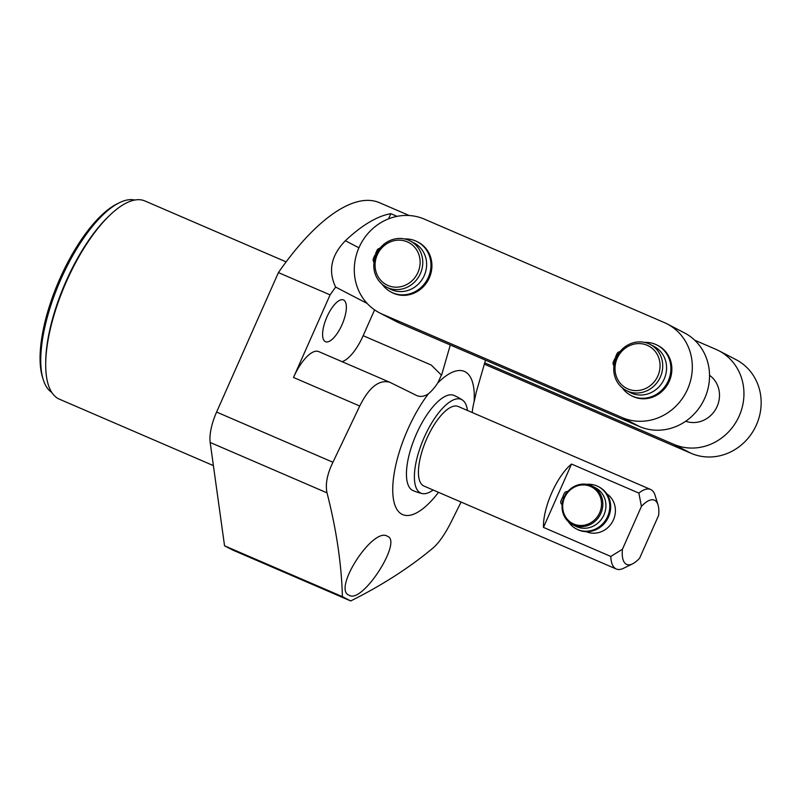 <?xml version="1.0" encoding="UTF-8"?>
<svg xmlns="http://www.w3.org/2000/svg" width="801" height="801" viewBox="0 0 801 801"><rect width="100%" height="100%" fill="white"/><g stroke="black" fill="none" stroke-linecap="round" stroke-linejoin="round"><path stroke-width="1.2" d="M375.769 255.429L374.928 255.068L373.466 258.363A3.604 3.344 -62.6 0 0 374.007 262.217M424.26 275.564A25.952 24.08 117.4 0 1 390.187 289.061L386.332 287.058A25.952 24.08 117.4 0 1 376.17 254.478A25.952 24.08 -62.6 0 1 410.242 240.981L414.097 242.983A25.952 24.08 117.4 0 1 424.26 275.564M410.242 240.981A25.952 24.08 -62.6 0 1 420.405 273.562A25.952 24.08 117.4 0 1 386.332 287.058M382.277 284.355A28.375 26.333 -62.6 0 0 391.108 292.085L392.069 292.585A28.375 26.333 -62.6 0 0 428.515 279.529A28.375 26.333 -62.6 0 0 418.212 242.212L417.251 241.712A28.375 26.333 -62.6 0 0 404.645 238.968M379.984 248.24A3.604 3.344 -62.6 0 0 376.971 250.453L375.509 253.747L376.34 254.107M391.108 292.085A28.375 26.333 -62.6 0 0 427.554 279.028A28.375 26.333 -62.6 0 0 417.251 241.712M376.31 254.167L375.509 253.747M417.952 272.44A23.88 22.148 -62.6 0 0 407.268 241.842A23.88 22.148 -62.6 0 0 377.251 254.888A23.88 22.148 117.4 0 0 387.934 285.486A23.88 22.148 117.4 0 0 417.952 272.44M379.394 312.77L396.605 321.702A51.975 48.23 -62.6 0 0 399.499 323.083L382.297 314.152L622.237 417.591A51.975 48.23 -62.6 0 0 686.857 390.748A51.975 48.23 -62.6 0 0 667.223 323.944A51.975 48.23 -62.6 0 0 664.319 322.573L424.38 219.134A51.975 48.23 -62.6 0 0 359.759 245.967A51.975 48.23 -62.6 0 0 379.394 312.77A51.975 48.23 -62.6 0 0 382.297 314.152M441.551 375.269L431.308 365.086L441.551 375.269L450.302 344.981L399.499 323.083M374.588 309.887L363.153 335.699A34.653 12.896 -66.7 0 1 342.037 361.662M388.545 218.853L390.838 213.677L397.036 216.36M450.302 344.981L639.448 426.522A51.975 48.23 -62.6 0 0 704.069 399.679A51.975 48.23 -62.6 0 0 684.434 332.876L667.223 323.944M441.381 375.168L437.746 382.978A34.653 12.896 -66.7 0 1 428.415 393.792C424.17 396.605 420.215 397.156 416.56 395.454L389.837 382.287C379.103 379.334 369.071 387.243 359.739 406.027L293.496 377.461L330.092 294.888L278.408 272.6A199.249 74.153 -66.7 0 1 379.524 202.723L409.211 215.519M330.092 294.888A199.249 74.153 -66.7 0 1 335.649 287.088C327.889 270.878 331.123 255.429 345.361 240.751L358.918 247.789M390.838 213.677A199.249 74.153 113.3 0 0 345.361 240.751M485.476 360.14L484.715 362.843L673.861 444.375A51.975 48.23 -62.6 0 0 738.482 417.531A51.975 48.23 -62.6 0 0 718.847 350.728A51.975 48.23 -62.6 0 0 715.944 349.356L694.697 340.195M709.536 375.319A26.073 24.19 117.4 0 1 716.374 408.009A26.073 24.19 117.4 0 1 685.706 421.236M484.345 364.185L691.073 453.306A51.975 48.23 -62.6 0 0 755.693 426.462A51.975 48.23 -62.6 0 0 736.049 359.659L718.847 350.728M484.715 362.843L475.984 393.081M293.496 377.461A34.653 12.896 -66.7 0 1 318.698 351.589L389.837 382.287M335.649 287.088L367.128 303.429M325.266 341.586A22.728 8.461 -66.7 0 1 326.828 317.186A22.728 8.461 -66.7 0 1 343.479 299.944A22.728 8.461 -66.7 0 1 343.679 300.035A22.728 8.461 -66.7 0 1 342.127 324.445A22.728 8.461 -66.7 0 1 325.476 341.687A22.728 8.461 -66.7 0 1 325.266 341.586M461.076 502.057L450.522 523.263C444.485 534.888 438.688 543.108 433.121 547.924C409.742 567.508 382.267 585.191 350.718 600.95L232.851 550.107L224.55 545.801L210.182 442.472A34.653 12.896 -66.7 0 1 216.6 412.064L332.936 462.247L359.739 406.027M278.408 272.6L216.6 412.064M213.396 465.611L59.414 399.188A107.945 40.17 -66.7 0 1 58.443 398.738A107.945 40.17 -66.7 0 1 45.787 360.34A107.945 40.17 -66.7 0 1 107.304 217.722A107.945 40.17 -66.7 0 1 144.911 200.961L286.127 261.877M51.795 392.45A104.991 39.079 -66.7 0 1 43.174 379.384L42.443 376.991A102.918 38.298 -66.7 0 1 58.713 281.341A102.918 38.298 -66.7 0 1 117.126 203.855L119.359 202.743A104.991 39.079 -66.7 0 1 134.778 200.05M43.174 379.384A104.991 39.079 -66.7 0 1 59.775 281.792A104.991 39.079 -66.7 0 1 119.359 202.743M349.016 595.173C332.315 589.366 373.236 526.217 387.504 536.33C402.773 541.296 362.022 604.665 349.016 595.173L349.326 595.323M428.415 393.792A77.967 29.016 113.3 0 0 393.041 496.199A77.967 29.016 113.3 0 0 438.507 492.325M332.936 462.247C327.178 474.012 325.206 484.215 327.008 492.855C336.39 529.421 341.516 564.014 342.407 596.645L224.55 545.801M350.718 600.95L342.407 596.645M472.24 412.525A34.653 12.896 -66.7 0 1 474.102 401.842A77.967 29.016 113.3 0 0 437.746 382.978M474.102 401.842L476.064 393.171M467.454 410.462A51.044 18.994 113.3 0 0 462.447 400.029A51.805 51.805 0 0 0 454.027 395.434A51.805 19.284 -66.7 0 0 416.36 434.102A51.805 19.284 113.3 0 0 412.996 490.562A51.805 51.805 0 0 0 422.117 493.536A51.044 18.994 113.3 0 0 433.141 490.012M462.447 400.029A51.044 18.994 113.3 0 0 424.17 437.486A51.044 18.994 113.3 0 0 422.117 493.536M543.468 527.398L571.544 464.059A43.314 16.12 -66.7 0 0 543.468 527.398L610.803 556.445A43.314 16.12 -66.7 0 0 615.899 568.82A43.314 16.12 113.3 0 0 616.289 569.01L423.909 486.027A43.314 16.12 -66.7 0 1 423.529 485.847A43.314 16.12 -66.7 0 1 426.492 439.349A43.314 16.12 -66.7 0 1 458.222 406.487L650.602 489.461A43.314 16.12 -66.7 0 1 650.983 489.651A43.314 16.12 113.3 0 1 655.098 495.358L658.022 504.92A34.994 13.026 113.3 0 0 641.421 506.402L638.878 493.096A43.314 16.12 -66.7 0 1 650.602 489.461M571.544 464.059L638.878 493.096M610.803 556.445L622.437 549.256L641.421 506.402M606.717 493.746A21.627 20.065 117.4 0 1 613.436 519.849A21.627 20.065 117.4 0 1 586.292 531.684M616.289 569.01A43.314 16.12 113.3 0 0 623.669 568.229L632.63 563.804A34.994 13.026 113.3 0 0 639.639 558.177L658.632 515.333A34.994 13.026 113.3 0 0 658.022 504.92M622.437 549.256A34.994 13.026 113.3 0 0 632.63 563.804M603.944 514.923A21.627 20.065 117.4 0 1 575.559 526.167L572.495 524.575A21.627 20.065 117.4 0 1 564.024 497.441A21.627 20.065 -62.6 0 1 592.41 486.197L595.473 487.779A21.627 20.065 117.4 0 1 603.944 514.923M592.41 486.197A21.627 20.065 -62.6 0 1 600.88 513.331A21.627 20.065 117.4 0 1 572.495 524.575M568.43 521.721A23.84 22.118 -62.6 0 0 576.299 528.9L577.201 529.361A23.84 22.118 -62.6 0 0 607.819 518.397A23.84 22.118 -62.6 0 0 599.158 487.048L598.267 486.577A23.84 22.118 -62.6 0 0 586.793 484.335M567.759 491.574A3.254 3.024 -62.6 0 0 564.184 493.526L562.873 496.5L564.154 497.131M562.412 502.648A1.632 1.512 117.4 0 1 562.873 500.645M562.873 496.5L564.184 497.071M576.299 528.9A23.84 22.118 -62.6 0 0 606.918 517.927A23.84 22.118 -62.6 0 0 598.267 486.577M563.674 498.262L562.342 497.691L561.02 500.665A3.254 3.024 -62.6 0 0 562.142 504.67M565.426 494.748A1.632 1.512 117.4 0 1 566.417 493.256M599.649 512.77A20.586 19.094 -62.6 0 0 590.447 486.397A20.586 19.094 -62.6 0 0 564.565 497.641A20.586 19.094 117.4 0 0 573.766 524.024A20.586 19.094 117.4 0 0 599.649 512.77M664.209 378.993A25.952 24.08 117.4 0 1 630.137 392.5L626.282 390.498A25.952 24.08 117.4 0 1 616.109 357.917A25.952 24.08 -62.6 0 1 650.192 344.42L654.047 346.422A25.952 24.08 117.4 0 1 664.209 378.993M650.192 344.42A25.952 24.08 -62.6 0 1 660.354 376.991A25.952 24.08 117.4 0 1 626.282 390.498M622.227 387.794A28.375 26.333 -62.6 0 0 631.058 395.524L632.019 396.024A28.375 26.333 -62.6 0 0 668.465 382.968A28.375 26.333 -62.6 0 0 658.162 345.652L657.2 345.151A28.375 26.333 -62.6 0 0 644.585 342.407M619.924 351.679A3.604 3.344 -62.6 0 0 616.91 353.902L615.448 357.196L616.279 357.546M631.058 395.524A28.375 26.333 -62.6 0 0 667.493 382.467A28.375 26.333 -62.6 0 0 657.2 345.151M615.709 358.868L614.868 358.508L613.406 361.802A3.604 3.344 -62.6 0 0 613.956 365.656M616.249 357.606L615.448 357.196M657.891 375.869A23.88 22.148 -62.6 0 0 647.208 345.281A23.88 22.148 -62.6 0 0 617.191 358.327A23.88 22.148 117.4 0 0 627.874 388.926A23.88 22.148 117.4 0 0 657.891 375.869M45.707 363.414A105.642 39.319 -66.7 0 1 109.487 215.549M363.153 335.699L431.308 365.086M673.861 444.375L691.073 453.306M210.182 442.472L327.008 492.855M639.448 426.522L622.237 417.591M45.857 358.468L45.787 360.34M105.992 219.053L107.304 217.722"/></g></svg>
